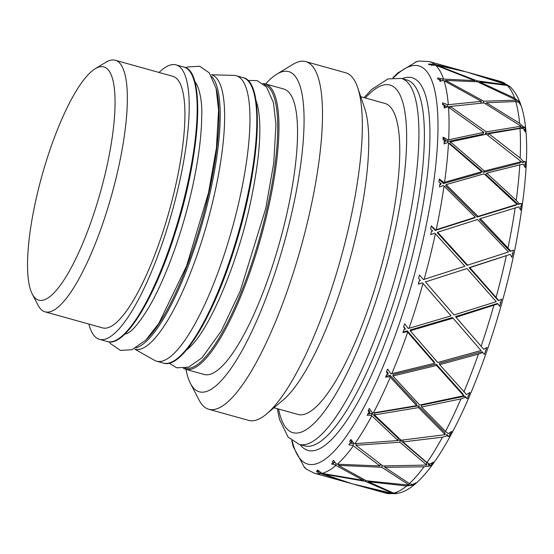 <?xml version="1.0" encoding="UTF-8"?>
<svg xmlns="http://www.w3.org/2000/svg" width="554" height="554" viewBox="0 0 554 554"><rect width="100%" height="100%" fill="white"/><g stroke="black" fill="none" stroke-linecap="round" stroke-linejoin="round"><path stroke-width="0.83" d="M159.053 72.47A142.468 35.726 105.6 0 1 175.999 64.873A142.468 35.726 105.6 0 1 172.128 211.704A142.468 35.726 105.6 0 1 99.436 339.332A142.468 35.726 105.6 0 1 88.875 324.062M95.143 68.8L105.869 62.263A130.599 32.748 105.6 0 1 115.239 60.248L172.806 76.307A130.599 32.748 105.6 0 1 169.261 210.901A130.599 32.748 105.6 0 1 102.628 327.899L45.061 311.84A130.599 32.748 105.6 0 1 38.087 305.268L32.291 294.126A121.097 30.366 105.6 0 1 36.204 198.567A121.097 30.366 105.6 0 1 95.143 68.8A121.097 30.366 105.6 0 1 100.544 191.732A121.097 30.366 105.6 0 1 32.291 294.126M115.239 60.248A130.599 32.748 105.6 0 1 111.693 194.842A130.599 32.748 105.6 0 1 45.061 311.84M186.255 350.273A136.769 34.293 -74.4 0 0 190.874 346.112C209.848 327.878 237.001 264.639 249.972 204.98C259.597 160.224 262.187 127.365 257.742 106.403A136.769 34.293 -74.4 0 0 255.941 100.454M234.03 75.413A148.167 37.153 105.6 0 1 236.219 75.753A148.167 37.153 105.6 0 1 232.195 228.456A148.167 37.153 105.6 0 1 156.595 361.194A148.167 37.153 105.6 0 1 154.545 360.356L134.864 349.214A142.468 35.726 105.6 0 0 207.556 221.586A142.468 35.726 105.6 0 0 211.42 74.755L234.03 75.413M265.207 83.841L283.807 89.028A148.167 37.153 105.6 0 1 279.784 241.731A148.167 37.153 105.6 0 1 204.184 374.469L185.583 369.283A148.167 37.153 -74.4 0 0 261.183 236.544A148.167 37.153 -74.4 0 0 265.207 83.841L262.866 83.467M265.615 83.952A166.214 41.682 105.6 0 1 276.73 74.208A166.214 41.682 105.6 0 1 284.14 242.95A166.214 41.682 105.6 0 1 190.458 383.486A166.214 41.682 105.6 0 1 185.992 369.393M276.73 74.208L292.824 64.409A180.459 45.248 105.6 0 1 305.766 61.626A180.459 45.248 105.6 0 1 300.864 247.61A180.459 45.248 105.6 0 1 208.789 409.281A180.459 45.248 105.6 0 1 199.156 400.196L190.458 383.486M305.766 61.626L345.62 72.747A180.459 45.248 105.6 0 1 357.69 87.643A180.459 45.248 105.6 0 1 340.717 258.732A180.459 45.248 105.6 0 1 266.682 413.9A180.459 45.248 105.6 0 1 248.642 420.396L208.789 409.281M357.69 87.643L364.601 108.078A161.463 40.49 105.6 0 1 349.415 261.156A161.463 40.49 105.6 0 1 283.17 399.995L266.682 413.9M360.751 96.687L384.801 103.397A161.463 40.49 105.6 0 1 380.411 269.805A161.463 40.49 105.6 0 1 298.031 414.454L273.981 407.744M304.229 467.278A212.701 53.336 -74.4 0 0 304.575 467.611A212.701 53.336 -74.4 0 0 304.922 467.929L304.527 467.396A212.03 53.163 -74.4 0 0 305.254 467.964L306.431 469.19L314.437 473.261L349.304 482.984L320.614 473.573L316.382 471.572A212.701 53.336 -74.4 0 0 317.297 471.433L318.315 472.084L317.006 470.367A212.03 53.163 -74.4 0 0 317.948 470.138L321.777 473.358L363.348 480.366L335.426 465.138L331.527 463.933A212.701 53.336 -74.4 0 0 332.608 463.019L333.695 463.497L332.372 461.468A212.03 53.163 -74.4 0 0 333.487 460.457L336.541 464.19L379.906 465.935L352.836 445.423L348.785 444.814A212.701 53.336 -74.4 0 0 349.969 443.172L351.111 443.463L349.747 441.206A212.03 53.163 -74.4 0 0 350.959 439.467L354.054 443.754L398.014 440.534L371.312 415.355L367.15 415.313A212.701 53.336 -74.4 0 0 368.375 413.049L369.56 413.152L368.119 410.763A212.03 53.163 -74.4 0 0 369.352 408.402L372.565 413.055L416.629 405.632L389.781 376.672L385.563 377.156A212.701 53.336 -74.4 0 0 386.747 374.393L387.966 374.324L386.408 371.907A212.03 53.163 -74.4 0 0 387.606 369.061L390.999 373.888L434.661 363.258L407.176 331.631L402.945 332.559A212.701 53.336 -74.4 0 0 404.032 329.457L405.258 329.228L403.561 326.902A212.03 53.163 -74.4 0 0 404.649 323.73L408.284 328.515L451.067 315.884L422.48 282.852L418.291 284.112A212.701 53.336 -74.4 0 0 419.212 280.85L420.438 280.497L418.582 278.35A212.03 53.163 -74.4 0 0 419.489 275.047L423.415 279.583L464.882 266.252L434.8 233.165L430.714 234.626A212.701 53.336 -74.4 0 0 431.407 231.406L432.619 230.949L430.596 229.086A212.03 53.163 -74.4 0 0 431.275 225.838L435.52 229.938L475.318 217.251L443.429 185.458L439.481 186.989A212.701 53.336 -74.4 0 0 439.918 183.983L441.088 183.478L438.9 181.968A212.03 53.163 -74.4 0 0 439.315 178.963L443.886 182.46L481.765 171.733L447.861 142.503L444.086 143.957A212.701 53.336 -74.4 0 0 444.239 141.346L445.361 140.834L443.02 139.733A212.03 53.163 -74.4 0 0 443.138 137.143L448.027 139.906L483.843 132.337L447.833 106.79L444.266 108.03A212.701 53.336 -74.4 0 0 444.121 105.973L445.187 105.502L442.708 104.838A212.03 53.163 -74.4 0 0 442.528 102.822L447.701 104.754L481.433 101.361L444.073 80.752L443.359 80.413L440.008 81.313A212.701 53.336 -74.4 0 0 439.578 79.915L440.575 79.527L437.992 79.312A212.03 53.163 -74.4 0 0 437.521 77.975L442.937 79.049L474.681 80.593L435.43 65.123L431.559 65.337A212.701 53.336 -74.4 0 0 430.867 64.693L429.135 64.631A212.03 53.163 -74.4 0 0 428.408 64.063L434.544 64.354L463.968 71.244M434.544 64.354A213.706 53.586 -74.4 0 0 429.274 61.57L419.413 61.051A212.701 53.336 -74.4 0 0 418.499 61.182L419.357 61.065L418.499 61.182M418.277 61.224L416.663 61.66A212.03 53.163 -74.4 0 0 415.715 61.882L417.494 61.404M304.922 467.929L305.441 468.386M305.877 468.726L305.455 468.4M414.413 483.732L414.981 483.767L414.267 484.217L414.724 483.995A210.852 52.872 105.6 0 1 413.644 484.916L412.765 484.397M431.545 464.335L431.504 463.878L432.231 463.843L431.947 464.238A210.852 52.872 105.6 0 1 430.763 465.886L423.976 466.793L384.871 467.32L409.392 483.559L412.315 484.542L416.089 482.776A210.852 52.872 105.6 0 1 414.981 483.767M430.763 465.886L428.436 464.023L428.595 465.845M449.834 434.26L449.751 433.872L450.485 433.761L450.194 434.308A210.852 52.872 105.6 0 1 448.975 436.58L447.002 435.88L442.424 437.203L402.987 441.919L426.982 462.576L429.759 464.169L433.436 462.126A210.852 52.872 105.6 0 1 432.231 463.843M448.975 436.58L446.669 434.336L447.002 435.88M468.088 395.743L468.691 395.279L468.088 395.743L468.407 395.937A210.852 52.872 105.6 0 1 467.223 398.707L465.402 397.343L460.928 398.901L421.594 407.017L445.513 431.414L448.207 433.581L451.725 431.421A210.852 52.872 105.6 0 1 450.485 433.761M421.594 407.017L421.511 405.203L464.896 396.152L465.402 397.343M467.223 398.707L464.896 396.152M485.235 351.021L485.782 350.62L485.235 351.021L485.526 351.354A210.852 52.872 105.6 0 1 484.445 354.456L482.728 352.476L478.4 354.117L439.627 364.643L466.572 394.545L469.882 392.44A210.852 52.872 105.6 0 1 468.691 395.279M439.627 364.643L439.294 363.382L482.056 351.7L482.728 352.476M500.082 302.609L500.774 302.38L500.082 302.609L500.56 303.156A210.852 52.872 105.6 0 1 499.646 306.41L497.97 303.876L456.032 317.269L483.787 349.345L486.869 347.455A210.852 52.872 105.6 0 1 485.782 350.62M456.032 317.269L483.109 348.563M455.478 316.632L497.153 303.557L497.97 303.876M512.118 253.594L512.789 253.379L512.118 253.594L512.623 254.141A210.852 52.872 105.6 0 1 511.931 257.361L510.248 254.376L469.854 267.637L498.863 300.593L501.682 299.077A210.852 52.872 105.6 0 1 500.774 302.38M469.854 267.637L469.106 267.658L498.032 300.275L498.863 300.593M469.106 267.658L510.248 254.376M520.095 103.917L520.601 104.173A210.852 52.872 105.6 0 1 521.03 105.558L518.759 102.213L515.746 101.562L486.405 102.746L519.604 123.32L523.045 126.43L524.922 127.413A210.852 52.872 105.6 0 1 525.102 129.442L524.534 129.525L525.137 129.927A210.852 52.872 105.6 0 1 525.282 131.984L523.225 128.493L520.005 128.459L488.815 133.722L520.151 158.056L523.364 161.443L525.441 161.72A210.852 52.872 105.6 0 1 525.317 164.316L524.714 164.462L525.282 164.933A210.852 52.872 105.6 0 1 525.137 167.537L523.253 164.06L486.731 173.118L516.224 200.306L519.243 203.83L521.549 203.436A210.852 52.872 105.6 0 1 521.134 206.448L520.497 206.635L521.03 207.154A210.852 52.872 105.6 0 1 520.594 210.153L518.842 206.85L480.29 218.636L510.913 251.135L513.468 250.124A210.852 52.872 105.6 0 1 512.789 253.379M480.29 218.636L479.397 219.322L509.964 251.281L510.913 251.135M521.549 203.436L518.205 204.44L519.243 203.83M486.731 173.118L485.74 174.42L518.205 204.44M525.441 161.72L522.284 162.474L523.364 161.443M483.4 172.329L449.917 143.604L450.43 141.879L486.329 134.2L521.272 161.636L519.749 163.077L483.4 172.329L484.39 171.027L521.272 161.636L522.284 162.474M524.922 127.413L521.951 127.808L523.045 126.43M520.552 126.887L521.951 127.808M510.386 86.992L507.277 85.461L479.646 81.978L514.624 98.12L520.033 102.497A210.852 52.872 105.6 0 1 520.497 103.847L520.601 104.173M520.033 102.497L519.008 102.49M440.388 80.565L441.053 80.898M450.229 106.569L447.937 106.86M442.632 103.944L444.772 105.35M445.16 105.606L447.154 106.929M445.187 105.502L444.772 107.275L444.225 107.344M483.843 132.337L482.811 134.179L447.514 141.616L448.027 139.906M443.103 138.001L447.514 141.616M445.361 140.834L444.952 142.212L444.176 142.399M481.765 171.733L480.775 173.035L443.442 183.589L443.886 182.46M439.239 179.531L443.442 183.589M441.088 183.478L440.735 184.392L439.821 184.662M475.318 217.251L474.425 217.937L435.202 230.429L435.52 229.938M431.213 226.122L435.202 230.429M432.619 230.949L431.351 231.676M418.339 283.96L422.48 282.852M405.258 329.228L405.306 328.577L403.651 326.638M403.146 331.984L407.238 330.828L407.176 331.631M434.661 363.258L434.329 361.997L407.238 330.828M387.966 374.324L388.202 373.195L386.616 371.422M385.979 376.201L390.078 375.28L389.781 376.672M416.629 405.632L416.539 403.818L390.078 375.28M369.56 413.152L369.996 411.629L368.465 410.105M367.842 414.032L371.852 413.464L371.312 415.355M398.014 440.534L398.181 438.276L371.852 413.464M351.111 443.463L351.742 441.635L350.287 440.437M349.872 443.311L350.37 443.29M351.181 443.255L353.466 443.158M333.806 461.046L333.231 460.693M334.11 462.451L334.796 462.507M519.562 128.14L485.29 133.722L486.322 131.873L521.099 126.201L519.562 128.14M515.525 205.25L477.188 217.071L478.081 216.385L516.986 204.398L515.525 205.25M516.986 204.398L484.106 173.831L446.143 184.634L445.7 185.777L477.188 217.071M425.285 281.744L454.045 314.97L496.273 301.674L466.967 268.572L425.437 281.917L466.967 268.572M392.876 375.986L419.717 405.043L463.712 395.75L462.999 394.06L436.247 364.172L436.573 365.432L392.876 375.986L393.167 374.58L436.247 364.172M355.917 445.305L382.959 465.962L426.76 465.062L426.538 462.493L400.057 439.959L399.891 442.217L355.917 445.305L356.492 443.65M398.042 440.146L400.057 439.959M384.982 466.634L384.026 465.976M380.099 464.681L381.194 464.695M374.414 414.918L401.103 440.222L445.257 434.675L444.786 432.487L418.422 405.784L418.505 407.592L374.414 414.918L374.961 413.014L418.422 405.784M480.103 349.435L453.047 318.176L410.216 330.78L410.279 329.962L452.493 317.539L481.052 350.537L437.708 362.468L410.216 330.78M437.328 232.735L467.022 265.338L508.489 252.001L477.527 219.509L437.646 232.237L437.328 232.735M468.94 72.636L505.497 83.917L509.777 86.486M469.557 72.803L500.684 81.486L509.341 86.209M524.804 129.179L525.137 129.927M524.984 164.213L525.282 164.933M520.753 206.49L521.03 207.154M512.353 253.559L512.623 254.141M500.283 302.685L500.56 303.156M413.644 484.916L406.643 485.955L368.313 481.751L393.769 493.136L398.305 493.192C438.505 485.276 492.284 362.018 515.58 245.865C529.97 169.309 532.422 109.117 510.393 86.999M396.56 493.545L395.923 493.69M395.978 493.566L391.443 493.572L354.276 484.376L385.847 493.178A213.706 53.586 105.6 0 0 391.443 493.572M414.267 484.217L414.267 483.801M384.871 467.32L385.078 465.976M402.987 441.919L403.118 440.014M488.815 133.722L487.894 135.37M486.405 102.746L485.858 103.972M517.665 101.804L518.295 100.828M479.646 81.978L479.411 82.643M320.357 472.784L320.094 473.351M476.544 81.715L476.876 80.794L507.672 85.004L466.863 72.055L436.836 65.24L436.787 65.614M433.934 64.866L434.011 64.278M431.795 64.423L431.684 65.296M482.97 102.996L483.767 101.202L516.473 100.156L477.451 81.791L445.638 80.392L445.444 81.466M440.575 79.527L440.271 81.196M442.674 80.489L442.937 79.049M474.681 80.593L474.342 81.542M507.672 85.004L507.409 85.489M521.099 126.201L484.071 102.912L450.257 106.444L449.862 108.141M447.189 106.943L447.701 104.754M481.433 101.361L480.63 103.176M516.473 100.156L515.566 101.562M353.577 443.276L352.836 445.423M335.987 463.746L335.426 465.138M382.115 465.36L381.817 467.278L338.459 465.388L338.868 464.37M333.695 463.497L334.339 461.891M379.906 465.935L380.21 463.989M365.543 480.373L365.328 481.336L323.037 473.989L323.204 473.642M411.248 484.362L411.248 485.491M368.313 481.751L368.472 481.052M318.315 472.084L318.702 471.253M363.348 480.366L363.569 479.376M338.459 465.388L366.339 480.775L409.295 485.145L409.295 483.504M351.388 483.552L349.311 482.97M323.037 473.989L352.199 483.787L393.88 493.752L393.922 493.192M445.638 80.392L483.767 101.202M450.257 106.444L486.322 131.873M450.43 141.879L484.39 171.027M446.143 184.634L478.081 216.385M437.646 232.237L467.77 265.318M425.437 281.917L454.045 314.97M463.712 395.75L436.573 365.432M445.257 434.675L418.505 407.592M426.76 465.062L399.891 442.217M409.295 485.145L381.817 467.278M393.88 493.752L365.328 481.336M352.448 483.85L351.381 483.566M436.836 65.24L476.876 80.794M118.168 339.02A141.519 35.484 -74.4 0 0 180.756 214.107A141.519 35.484 -74.4 0 0 191.864 74.832M183.97 67.096A142.468 35.726 105.6 0 1 180.098 213.927A142.468 35.726 105.6 0 1 107.407 341.555C124.865 347.732 155.189 297.484 175.75 231.122C200.686 153.036 205.61 70.725 183.97 67.096L175.999 64.873M174.614 360.481A147.219 36.917 -74.4 0 0 239.695 230.547A147.219 36.917 -74.4 0 0 251.267 85.69M243.067 77.664A148.167 37.153 105.6 0 1 239.044 230.367A148.167 37.153 105.6 0 1 163.444 363.105C181.573 369.518 213.11 317.241 234.494 248.247C260.422 167.059 265.539 81.438 243.067 77.664L236.219 75.753M136.007 347.877A142.468 35.726 -74.4 0 0 203.124 220.347A142.468 35.726 -74.4 0 0 211.704 76.494M216.185 88.751A141.519 35.484 105.6 0 1 202.009 220.035A141.519 35.484 105.6 0 1 146.18 339.706M264.161 84.533A147.219 36.917 105.6 0 1 260.068 236.233A147.219 36.917 105.6 0 1 185.05 368.147M365.335 97.968A180.459 45.248 105.6 0 1 385.002 271.079A180.459 45.248 105.6 0 1 278.565 409.025M364.061 97.615L371.582 89.513L388.001 78.903L401.311 78.419A189.96 47.63 105.6 0 1 396.152 274.195A189.96 47.63 105.6 0 1 299.229 444.37L288.094 437.064L279.535 419.489L277.298 408.665M401.311 78.419L406.768 79.942A189.96 47.63 105.6 0 1 401.608 275.712A189.96 47.63 105.6 0 1 304.693 445.894L299.229 444.37M402.176 78.661A193.478 48.517 105.6 0 1 406.74 277.145A193.478 48.517 105.6 0 1 300.095 444.606M393.492 77.747A206.663 51.82 105.6 0 1 426.795 222.535A206.663 51.82 105.6 0 1 315.655 463.996A206.663 51.82 105.6 0 1 292.193 440.901M321.777 473.358A213.706 53.586 -74.4 0 0 322.587 473.158A213.706 53.586 -74.4 0 0 335.918 465.464M337.296 464.266A213.706 53.586 -74.4 0 0 353.32 445.838M354.823 443.733A213.706 53.586 -74.4 0 0 371.796 415.846M373.341 412.959A213.706 53.586 -74.4 0 0 390.272 377.232M391.768 373.721A213.706 53.586 -74.4 0 0 407.682 332.234M409.039 328.307A213.706 53.586 -74.4 0 0 423.007 283.468M424.156 279.354A213.706 53.586 -74.4 0 0 435.361 233.767M436.227 229.702A213.706 53.586 -74.4 0 0 444.024 186.026M444.557 182.252A213.706 53.586 -74.4 0 0 448.498 143.008M448.664 139.746A213.706 53.586 -74.4 0 0 448.511 107.227M448.311 104.658A213.706 53.586 -74.4 0 0 444.073 80.752M443.512 79.028A213.706 53.586 -74.4 0 0 435.43 65.123M314.437 473.261A213.706 53.586 -74.4 0 0 320.614 473.573M500.684 81.486A213.706 53.586 105.6 0 1 505.497 83.917M507.277 85.461A213.706 53.586 105.6 0 1 514.624 98.12M515.746 101.562A213.706 53.586 105.6 0 1 519.604 123.32M520.005 128.459A213.706 53.586 105.6 0 1 520.151 158.056M519.804 164.586A213.706 53.586 105.6 0 1 516.224 200.306M515.158 207.847A213.706 53.586 105.6 0 1 508.06 247.61M506.328 255.733A213.706 53.586 105.6 0 1 496.128 297.221M493.836 305.448A213.706 53.586 105.6 0 1 481.121 346.257M478.4 354.117A213.706 53.586 105.6 0 1 463.92 391.872M460.928 398.901A213.706 53.586 105.6 0 1 445.513 431.414M442.424 437.203A213.706 53.586 105.6 0 1 426.982 462.576M423.976 466.793A213.706 53.586 105.6 0 1 409.392 483.559M406.643 485.955A213.706 53.586 105.6 0 1 393.769 493.136M124.83 334.09L126.914 333.556C132.025 331.514 139.255 322.927 148.59 307.782C164.94 280.262 182.148 233.456 191.989 189.233C198.152 161.581 201.393 137.614 201.718 117.309C202.847 92.719 195.133 80.233 195.036 82.511L195.008 82.504M99.436 339.332L107.407 341.555M169.032 363.168L176.781 367.814L188.547 367.17L202.085 357.745L221.337 330.904L240.277 290.933L265.726 208.526L273.759 163.021L275.947 124.574L273.434 102.587L266.502 86.999L257.056 80.579L247.88 80.503M156.595 361.194L163.444 363.105M183.388 368.382L185.583 369.283M418.706 61.141L418.249 61.231L418.706 61.141M416.74 61.57L397.634 73.073L392.89 77.809M304.575 467.611L293.204 446.642L291.709 440.534M395.916 493.69L385.847 493.178M429.274 61.57L463.532 71.127M109.277 341.887L110.578 343.688L120.481 350.433L131.997 349.733L145.709 340.191L158.88 323.294L186.615 265.968L208.484 192.944L216.413 148.029L218.574 110.059L216.088 88.321L209.204 72.789L199.696 66.258L187.737 66.93L185.735 67.775"/></g></svg>

